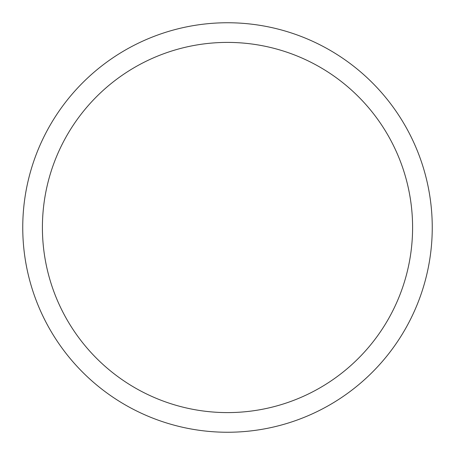 <?xml version="1.0" encoding="UTF-8"?>
<svg xmlns="http://www.w3.org/2000/svg" width="455" height="455" viewBox="0 0 455 455"><rect width="100%" height="100%" fill="white"/><g stroke="black" fill="none" stroke-linecap="round" stroke-linejoin="round"><path stroke-width="0.68" d="M412.594 227.5A185.094 185.094 0 0 0 227.5 42.406A185.094 185.094 0 0 0 42.406 227.5A185.094 185.094 0 0 0 227.5 412.594A185.094 185.094 0 0 0 412.594 227.5M22.75 227.5A204.75 204.75 0 0 1 227.5 22.75A204.75 204.75 0 0 1 432.25 227.5A204.75 204.75 0 0 1 227.5 432.25A204.75 204.75 0 0 1 22.75 227.5"/></g></svg>
